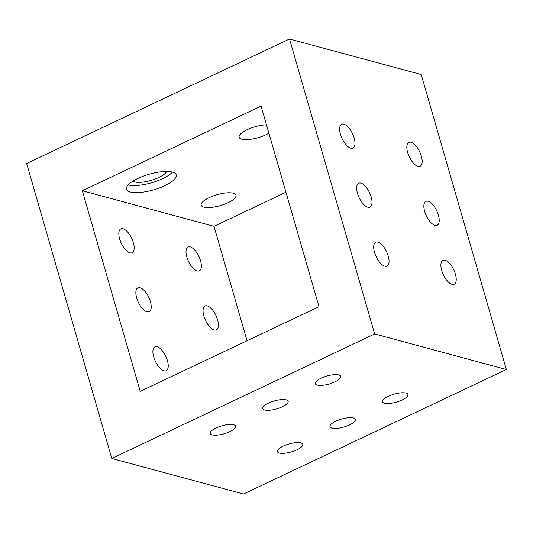 <?xml version="1.0" encoding="UTF-8"?>
<svg xmlns="http://www.w3.org/2000/svg" width="533" height="533" viewBox="0 0 533 533"><rect width="100%" height="100%" fill="white"/><g stroke="black" fill="none" stroke-linecap="round" stroke-linejoin="round"><path stroke-width="0.8" d="M233.294 193.206A18.109 5.683 -16.1 0 1 235.972 195.158A18.109 5.683 -16.1 0 1 220.149 205.645A18.109 5.683 -16.1 0 1 201.174 205.198A18.109 5.683 -16.1 0 1 212.92 196.064A18.109 5.683 -16.1 0 1 233.294 193.206M268.905 133.21A18.109 5.683 -16.1 0 1 250.597 139.313A18.109 5.683 -16.1 0 1 239.137 137.261A18.109 5.683 -16.1 0 1 247.738 129.419A18.109 5.683 -16.1 0 1 266.487 124.829M130.352 192.007A25.87 8.122 -16.1 0 1 126.528 189.215A25.87 8.122 -16.1 0 1 149.133 174.238A25.87 8.122 -16.1 0 1 176.236 174.871A25.87 8.122 -16.1 0 1 159.46 187.929A25.87 8.122 -16.1 0 1 130.352 192.007M285.948 192.246L214.019 226.318L247.052 340.754M82.329 190.767L140.226 391.349L318.981 306.682L261.083 106.107L82.329 190.767L214.019 226.318M452.031 284.342A13.192 5.763 -115.3 0 1 442.43 272.623A13.192 5.763 -115.3 0 1 442.91 260.384A13.192 5.763 -115.3 0 1 453.77 269.838A13.192 5.763 -115.3 0 1 454.203 284.229A13.192 5.763 -115.3 0 1 452.031 284.342M350.787 148.221A13.192 5.763 -115.3 0 1 341.187 136.501A13.192 5.763 -115.3 0 1 341.666 124.262A13.192 5.763 -115.3 0 1 352.52 133.716A13.192 5.763 -115.3 0 1 352.959 148.107A13.192 5.763 -115.3 0 1 350.787 148.221M417.979 166.356A13.192 5.763 -115.3 0 1 408.371 154.637A13.192 5.763 -115.3 0 1 408.858 142.398A13.192 5.763 -115.3 0 1 419.711 151.852A13.192 5.763 -115.3 0 1 420.151 166.243A13.192 5.763 -115.3 0 1 417.979 166.356M435.001 225.352A13.192 5.763 -115.3 0 1 425.401 213.626A13.192 5.763 -115.3 0 1 425.88 201.394A13.192 5.763 -115.3 0 1 436.74 210.848A13.192 5.763 -115.3 0 1 437.18 225.239A13.192 5.763 -115.3 0 1 435.001 225.352M367.817 207.21A13.192 5.763 -115.3 0 1 358.209 195.491A13.192 5.763 -115.3 0 1 358.696 183.252A13.192 5.763 -115.3 0 1 369.549 192.713A13.192 5.763 -115.3 0 1 369.989 207.104A13.192 5.763 -115.3 0 1 367.817 207.21M384.839 266.207A13.192 5.763 -115.3 0 1 375.239 254.488A13.192 5.763 -115.3 0 1 375.718 242.249A13.192 5.763 -115.3 0 1 386.578 251.703A13.192 5.763 -115.3 0 1 387.018 266.094A13.192 5.763 -115.3 0 1 384.839 266.207M374.659 333.958L506.35 369.502L421.21 74.533L289.519 38.989L26.65 163.498L111.79 458.467L374.659 333.958L289.519 38.989M111.79 458.467L243.481 494.011L506.35 369.502M384.513 403.228A13.192 4.144 -16.1 0 1 382.561 401.809A13.192 4.144 -16.1 0 1 394.087 394.173A13.192 4.144 -16.1 0 1 407.912 394.493A13.192 4.144 -16.1 0 1 399.357 401.149A13.192 4.144 -16.1 0 1 384.513 403.228M317.322 385.093A13.192 4.144 -16.1 0 1 315.369 383.673A13.192 4.144 -16.1 0 1 326.902 376.038A13.192 4.144 -16.1 0 1 340.727 376.358A13.192 4.144 -16.1 0 1 332.166 383.014A13.192 4.144 -16.1 0 1 317.322 385.093M264.748 409.997A13.192 4.144 -16.1 0 1 262.796 408.578A13.192 4.144 -16.1 0 1 274.328 400.936A13.192 4.144 -16.1 0 1 288.153 401.256A13.192 4.144 -16.1 0 1 279.592 407.918A13.192 4.144 -16.1 0 1 264.748 409.997M212.174 434.895A13.192 4.144 -16.1 0 1 210.222 433.476A13.192 4.144 -16.1 0 1 221.755 425.84A13.192 4.144 -16.1 0 1 235.579 426.16A13.192 4.144 -16.1 0 1 227.018 432.816A13.192 4.144 -16.1 0 1 212.174 434.895M279.365 453.037A13.192 4.144 -16.1 0 1 277.413 451.611A13.192 4.144 -16.1 0 1 288.939 443.976A13.192 4.144 -16.1 0 1 302.764 444.295A13.192 4.144 -16.1 0 1 294.209 450.951A13.192 4.144 -16.1 0 1 279.365 453.037M331.939 428.132A13.192 4.144 -16.1 0 1 329.987 426.713A13.192 4.144 -16.1 0 1 341.513 419.071A13.192 4.144 -16.1 0 1 355.338 419.391A13.192 4.144 -16.1 0 1 346.783 426.054A13.192 4.144 -16.1 0 1 331.939 428.132M123.03 228.737A13.192 5.763 -115.3 0 1 132.63 240.456A13.192 5.763 -115.3 0 1 132.151 252.695A13.192 5.763 -115.3 0 1 121.291 243.241A13.192 5.763 -115.3 0 1 120.851 228.85A13.192 5.763 -115.3 0 1 123.03 228.737M190.214 246.872A13.192 5.763 -115.3 0 1 199.822 258.592A13.192 5.763 -115.3 0 1 199.335 270.831A13.192 5.763 -115.3 0 1 188.482 261.377A13.192 5.763 -115.3 0 1 188.042 246.986A13.192 5.763 -115.3 0 1 190.214 246.872M207.244 305.869A13.192 5.763 -115.3 0 1 216.844 317.588A13.192 5.763 -115.3 0 1 216.365 329.827A13.192 5.763 -115.3 0 1 205.511 320.366A13.192 5.763 -115.3 0 1 205.072 305.975A13.192 5.763 -115.3 0 1 207.244 305.869M140.059 287.727A13.192 5.763 -115.3 0 1 149.66 299.453A13.192 5.763 -115.3 0 1 149.18 311.685A13.192 5.763 -115.3 0 1 138.32 302.231A13.192 5.763 -115.3 0 1 137.88 287.84A13.192 5.763 -115.3 0 1 140.059 287.727M157.082 346.723A13.192 5.763 -115.3 0 1 166.682 358.442A13.192 5.763 -115.3 0 1 166.203 370.682A13.192 5.763 -115.3 0 1 155.35 361.227A13.192 5.763 -115.3 0 1 154.91 346.836A13.192 5.763 -115.3 0 1 157.082 346.723M166.589 171.446A18.109 5.683 -16.1 0 1 150.919 180.427A18.109 5.683 -16.1 0 1 132.87 181.18M172.512 172.112A25.87 8.122 -16.1 0 1 151.685 182.739A25.87 8.122 -16.1 0 1 128.313 184.924A25.87 8.122 -16.1 0 1 128.213 184.898"/></g></svg>
